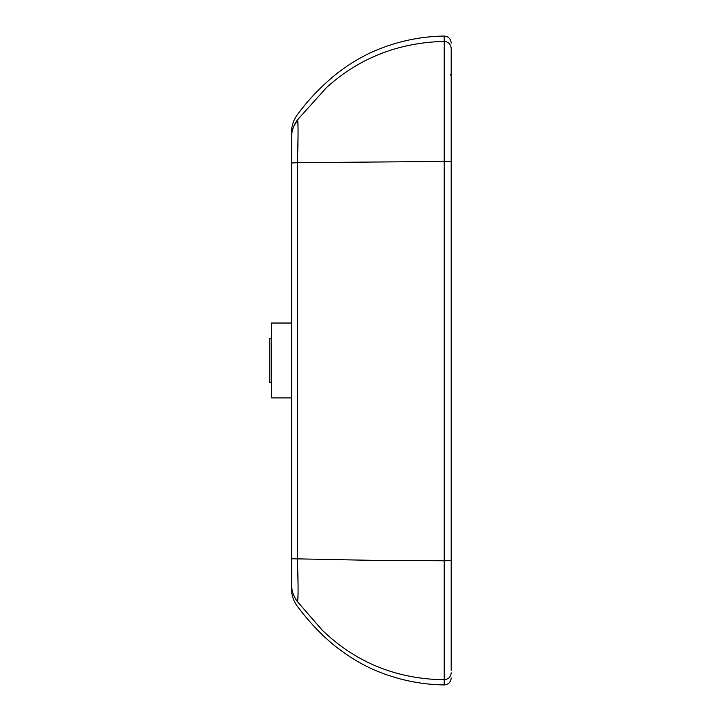 <?xml version="1.0" encoding="UTF-8"?>
<svg xmlns="http://www.w3.org/2000/svg" width="721" height="721" viewBox="0 0 721 721"><rect width="100%" height="100%" fill="white"/><g stroke="black" fill="none" stroke-linecap="round" stroke-linejoin="round"><path stroke-width="1.08" d="M291.464 323.035L271.502 323.035L271.502 397.902L291.464 397.902M291.464 157.845L291.464 583.163M450.553 74.506L450.264 75.02M451.193 644.637L451.193 568.04M451.193 670.377L451.193 49.65M291.464 137.206L291.464 163.009L297.358 162.667C298.296 139.495 298.287 117.865 297.349 120.019L297.358 119.398M451.193 672.783C450.778 677.01 448.444 679.335 444.199 679.75L444.199 684.95C448.444 684.535 450.778 682.21 451.193 677.965M451.193 560.587L444.199 560.776L444.199 679.75C418.928 679.38 395.631 674.577 374.325 665.33C355.381 657.101 337.996 645.367 322.188 630.118L297.485 601.72C298.332 598.097 298.287 583.929 297.358 559.217L297.358 162.667L444.199 161.459L444.199 560.776L374.325 560.379L291.464 558.748L291.464 583.767C291.518 590.346 293.492 596.294 297.394 601.602L297.485 601.72M451.193 161.612L444.199 161.459L444.199 41.394C418.928 42.034 395.631 47.027 374.325 56.373C357.111 63.917 341.195 74.299 326.568 87.52L297.349 120.019C293.483 125.319 291.518 131.258 291.464 137.837L291.464 163.009M451.193 48.388C450.778 44.134 448.444 41.809 444.199 41.394L444.199 36.05C448.444 36.465 450.778 38.79 451.193 43.035M293.952 125.896L298.864 118.001M297.358 600.953L297.394 601.602M271.502 338.573L269.807 338.573L269.807 382.5L271.502 382.5M451.193 153.465L451.193 71.956M451.193 567.067L451.193 648.99M444.199 36.05C419.865 36.429 396.352 41.521 373.667 51.308C358.716 58.022 344.971 66.647 332.426 77.201C318.772 88.89 307.11 101.355 297.431 114.594C293.51 119.929 291.518 125.914 291.464 132.529M444.199 684.95C419.983 684.535 396.712 679.561 374.406 670.016C361.284 664.212 349.072 656.912 337.761 648.098C325.541 638.761 311.481 625.116 297.422 606.406C293.501 601.071 291.518 595.095 291.464 588.48"/></g></svg>
